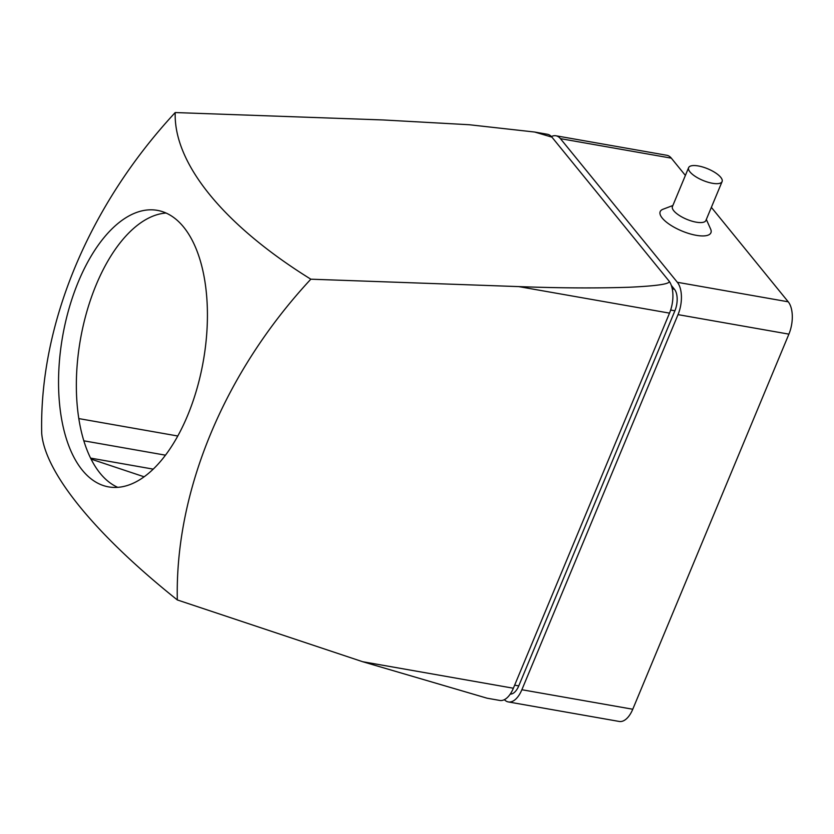 <?xml version="1.0" encoding="UTF-8"?>
<svg xmlns="http://www.w3.org/2000/svg" width="834" height="834" viewBox="0 0 834 834"><rect width="100%" height="100%" fill="white"/><g stroke="black" fill="none" stroke-linecap="round" stroke-linejoin="round"><path stroke-width="1.25" d="M712.403 183.272A18.129 6.286 -157.4 0 1 695.233 176.381A18.129 6.286 -157.4 0 1 688.623 167.644A18.129 6.286 -157.4 0 1 698.319 165.956A18.129 6.286 -157.4 0 1 715.489 172.847A18.129 6.286 -157.4 0 1 722.098 181.572A18.129 6.286 -157.4 0 1 712.403 183.272M688.623 167.644L672.433 206.551A18.129 6.286 22.6 0 0 679.043 215.276A18.129 6.286 22.6 0 0 696.213 222.167A18.129 6.286 22.6 0 0 705.898 220.478L722.098 181.572M672.861 205.508L663.009 209.251A27.48 9.528 22.6 0 0 666.846 222.47A27.48 9.528 22.6 0 0 696.234 235.313A27.48 9.528 22.6 0 0 710.631 229.069L706.335 219.446M117.75 487.348A140.393 71.401 100 0 1 96.223 284.717A140.393 71.401 100 0 1 166.008 213.035M78.427 281.59A140.393 71.401 100 0 1 157.313 210.356A140.393 71.401 100 0 1 187.546 415.666A140.393 71.401 100 0 1 108.66 486.9A140.393 71.401 100 0 1 78.427 281.59M78.834 418.595L177.788 436.005M632.766 709.234L521.875 689.728A24.071 12.239 100 0 1 508.354 701.936L619.245 721.452A24.071 12.239 -80 0 0 632.766 709.234L788.901 334.132A24.071 12.239 -80 0 0 788.224 301.804L711.36 207.353M671.318 158.147A24.071 12.239 -80 0 0 666.814 155.28L555.924 135.775A24.071 12.239 100 0 1 560.427 138.642L671.318 158.147L685.381 175.432M144.136 476.798L91.104 459.117M788.224 301.804L677.344 282.288A24.071 12.239 100 0 1 678.021 314.627L788.901 334.132M521.875 689.728L678.021 314.627M508.354 701.936A24.071 12.239 100 0 1 504.372 699.663M551.41 136.547A24.071 12.239 100 0 1 555.924 135.775M677.344 282.288L560.427 138.642M41.7 433.294C44.786 472.367 94.815 534.104 177.319 599.938C174.9 491.518 223.981 372.704 310.832 279.192C224.137 225.409 173.462 163.558 175.213 112.548C89.029 205.383 39.24 324.072 41.7 433.294M671.307 285.374L674.445 289.242A16.044 8.163 100 0 1 674.904 310.79L518.758 685.892A16.044 8.163 100 0 1 510.241 694.096M310.832 279.192L518.769 286.604L669.514 313.125L513.379 688.227L362.623 661.706L177.319 599.938M362.623 661.706L487.066 698.194L499.847 700.445A24.071 12.239 -80 0 0 513.379 688.227M669.514 313.125A24.071 12.239 -80 0 0 668.837 280.797L551.92 137.141L534.636 132.033L469.208 124.735L383.15 119.96L175.213 112.548M668.837 280.797C671.766 283.748 658.412 285.906 628.753 287.261C596.154 288.314 559.489 288.095 518.769 286.604M551.92 137.141A24.071 12.239 -80 0 0 547.417 134.274L534.636 132.033M83.859 440.821L165.486 455.176M90.604 458.106L153.248 469.135M518.758 685.892L514.651 685.173M670.651 310.05L674.904 310.79M674.445 289.242L672.256 288.856"/></g></svg>
